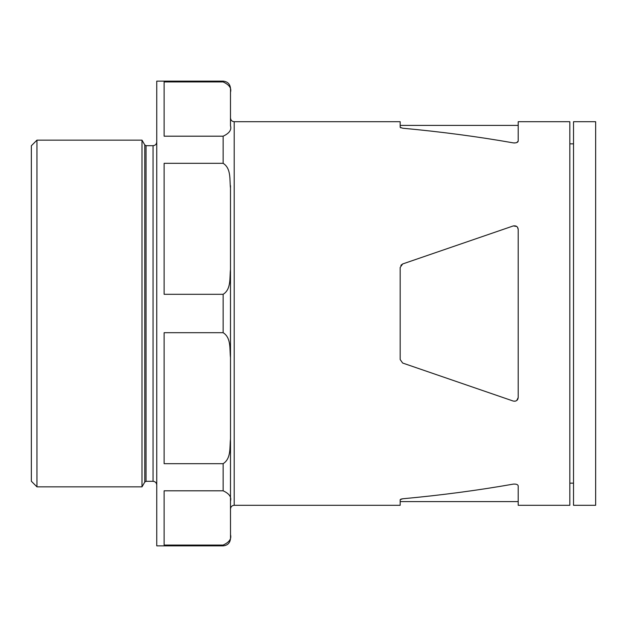 <?xml version="1.0" encoding="UTF-8"?>
<svg xmlns="http://www.w3.org/2000/svg" width="627" height="627" viewBox="0 0 627 627"><rect width="100%" height="100%" fill="white"/><g stroke="black" fill="none" stroke-linecap="round" stroke-linejoin="round"><path stroke-width="0.94" d="M517.51 227.272L518.2 229.411C517.878 226.684 516.248 225.524 513.309 225.924L516.766 226.496M400.841 127.861L400.175 127.32L402.659 128.221C441.055 131.756 477.939 136.647 513.309 142.878C516.248 143.066 517.878 142.486 518.2 141.13L516.703 142.603M230.485 125.917L230.517 125.917C231.692 129.93 229.239 133.355 223.141 136.192L223.141 163.326C231.394 168.491 229.506 179.965 230.485 188.124L230.517 438.876C229.506 446.957 231.426 458.447 223.141 463.674L223.141 490.808C229.231 493.614 231.677 497.039 230.485 501.083L230.517 538.483C230.078 542.966 227.617 545.419 223.141 545.858L156.75 545.858L156.75 81.142L223.141 81.142L223.141 81.933C229.231 84.739 231.677 88.164 230.485 92.208L230.485 125.917M230.517 92.208L230.517 88.517C230.078 84.034 227.617 81.581 223.141 81.142M223.141 136.192L164.125 136.192L164.125 81.933L223.141 81.933M223.141 163.326L164.125 163.326L164.125 294.306L223.141 294.306C231.355 289.259 229.529 277.667 230.485 269.516L230.485 357.484C229.506 349.333 231.402 337.859 223.141 332.694L164.125 332.694L164.125 463.674L223.141 463.674M230.485 438.876L230.485 501.083L230.517 441.29M230.517 354.067L230.485 357.484M518.2 141.13L518.2 121.709L569.833 121.709L569.833 505.291L518.2 505.291L518.2 485.87C517.878 484.514 516.248 483.934 513.309 484.122C477.939 490.353 441.055 495.244 402.659 498.778L400.175 499.68L400.175 505.291L234.2 505.291C231.966 505.503 230.736 506.734 230.517 508.975M514.704 142.972L513.309 142.878M400.825 499.147L402.659 498.778M400.849 265.315L402.659 263.959L400.175 267.447L400.175 359.553L402.659 363.041L400.175 359.553M515.128 401.225L513.309 401.076C516.248 401.476 517.878 400.316 518.2 397.589L516.695 400.559M518.2 397.589L518.2 229.411M230.517 118.025C230.736 120.266 231.966 121.497 234.2 121.709L400.175 121.709L400.175 127.32M513.309 225.924L402.659 263.959M402.659 363.041L513.309 401.076M595.65 121.709L595.65 505.291L573.517 505.291L573.517 121.709L595.65 121.709M31.35 145.762L31.35 481.238L36.954 486.85L36.954 140.15L31.35 145.762M156.75 142C156.531 144.234 155.3 145.464 153.059 145.683L146.044 145.683L144.766 144.947L142 140.15L142 486.85L36.954 486.85M142 140.15L36.954 140.15M223.141 490.808L164.125 490.808L164.125 545.067L223.141 545.067L223.141 545.858M230.485 534.792L230.517 534.792C231.661 538.859 229.216 542.284 223.141 545.067M230.485 269.516L230.517 272.933M230.517 185.71L230.485 188.124M573.517 143.842L569.833 143.842M234.2 121.709L234.2 505.291M144.766 144.947L144.766 482.053L142 486.85M146.044 145.683L146.044 481.317L144.766 482.053M153.059 145.683L153.059 481.317L146.044 481.317M223.141 294.306L223.141 332.694M518.2 125.4L400.175 125.4M518.2 501.6L400.175 501.6M153.059 481.317C155.3 481.536 156.531 482.759 156.75 485M573.517 483.158L569.833 483.158"/></g></svg>

